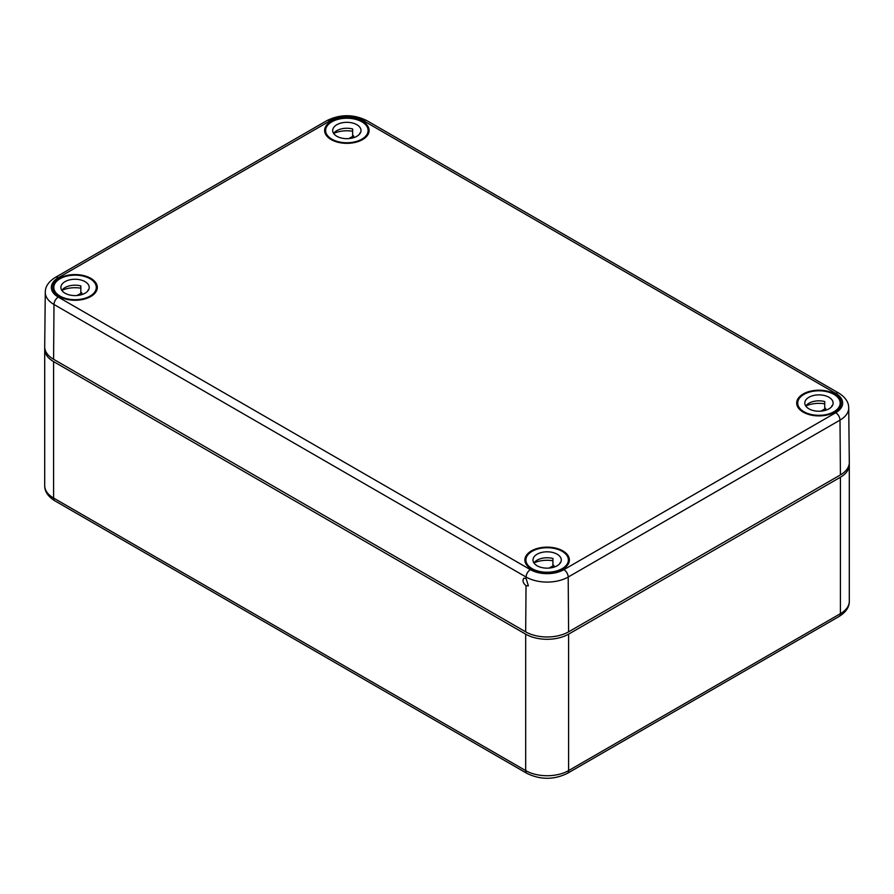 <?xml version="1.0" encoding="UTF-8"?>
<svg xmlns="http://www.w3.org/2000/svg" width="894" height="894" viewBox="0 0 894 894"><rect width="100%" height="100%" fill="white"/><g stroke="black" fill="none" stroke-linecap="round" stroke-linejoin="round"><path stroke-width="1.34" d="M44.767 348.045A30.351 17.522 0 0 0 44.7 349.208A30.351 17.522 0 0 0 53.584 361.589L525.683 634.159A30.351 17.522 0 0 0 568.595 634.159L840.416 477.228A30.351 17.522 0 0 0 849.3 464.835A30.351 17.522 0 0 0 849.233 463.684M659.794 720.005L740.266 673.54M253.874 615.731L334.356 662.197M526.03 585.715L528.376 585.872L526.085 578.418L523.85 578.206C522.23 580.485 522.956 582.989 526.03 585.715L525.683 631.846A30.351 17.522 0 0 0 568.595 631.846L840.416 474.915L840.002 420.124A6.068 3.509 -120 0 0 835.711 412.726A23.691 13.678 180 0 0 835.711 393.382L363.612 120.824A23.691 13.678 180 0 0 330.109 120.824A6.068 3.509 -120 0 0 327.07 120.522L55.26 277.453C48.567 281.688 45.236 286.616 45.281 292.226A29.759 17.187 0 0 0 53.998 304.485L53.584 359.276L525.683 631.846M568.595 631.846L568.193 577.043L840.002 420.124A29.759 17.187 180 0 0 848.719 407.865L849.3 462.421A30.351 17.522 180 0 1 840.416 474.915M331.126 139.576A22.249 12.851 0 0 0 355.209 142.403A22.249 12.851 0 0 0 369.11 130.692A22.249 12.851 0 0 0 346.861 117.65A22.249 12.851 0 0 0 324.611 130.692A22.249 12.851 0 0 0 331.126 139.576M59.306 296.506A22.249 12.851 0 0 0 83.399 299.334A22.249 12.851 0 0 0 97.301 287.622A22.249 12.851 0 0 0 75.051 274.57A22.249 12.851 0 0 0 52.791 287.622A22.249 12.851 0 0 0 59.306 296.506M803.214 412.145A22.249 12.851 0 0 0 827.308 414.961A22.249 12.851 0 0 0 841.209 403.261A22.249 12.851 0 0 0 818.949 390.209A22.249 12.851 0 0 0 796.699 403.261A22.249 12.851 0 0 0 803.214 412.145M531.405 569.065A22.249 12.851 0 0 0 555.498 571.892A22.249 12.851 0 0 0 569.389 560.192A22.249 12.851 0 0 0 547.139 547.139A22.249 12.851 0 0 0 524.89 560.192A22.249 12.851 0 0 0 531.405 569.065M45.281 292.226L44.7 346.783A30.351 17.522 0 0 0 53.584 359.276M803.929 411.732A21.244 12.27 180 0 1 797.705 403.06A21.244 12.27 180 0 1 818.949 390.79A21.244 12.27 180 0 1 840.192 403.06A21.244 12.27 180 0 1 827.084 414.391A21.244 12.27 180 0 1 803.929 411.732M824.726 403.809A21.244 12.27 0 0 0 805.796 405.988M825.687 410.245L825.687 408.413L820.96 411.151M831.878 406.39L831.878 405.664A14.159 8.18 180 0 1 832.146 406.032M805.762 406.032A14.159 8.18 180 0 1 824.726 401.54L824.726 408.145A14.159 8.18 180 0 1 825.687 408.413M808.936 408.837A14.159 8.18 180 0 1 804.79 403.06A14.159 8.18 180 0 1 818.949 394.88A14.159 8.18 180 0 1 833.119 403.06A14.159 8.18 180 0 1 824.369 410.614A14.159 8.18 180 0 1 808.936 408.837M532.12 568.662A21.244 12.27 180 0 1 525.895 559.979A21.244 12.27 180 0 1 547.139 547.72A21.244 12.27 180 0 1 568.383 559.979A21.244 12.27 180 0 1 555.275 571.311A21.244 12.27 180 0 1 532.12 568.662M552.917 560.739A21.244 12.27 0 0 0 533.975 562.907M553.878 567.176L553.878 565.343L549.139 568.081M560.069 563.321L560.069 562.594A14.159 8.18 180 0 1 560.337 562.963M533.953 562.963A14.159 8.18 180 0 1 552.917 558.471L552.917 565.075A14.159 8.18 180 0 1 553.878 565.343M537.126 565.768A14.159 8.18 180 0 1 532.98 559.979A14.159 8.18 180 0 1 547.139 551.81A14.159 8.18 180 0 1 561.298 559.979A14.159 8.18 180 0 1 552.559 567.534A14.159 8.18 180 0 1 537.126 565.768M331.842 139.162A21.244 12.27 180 0 1 325.617 130.49A21.244 12.27 180 0 1 346.861 118.231A21.244 12.27 180 0 1 368.104 130.49A21.244 12.27 180 0 1 354.985 141.822A21.244 12.27 180 0 1 331.842 139.162M352.638 131.25A21.244 12.27 0 0 0 333.697 133.418M353.599 137.687L353.599 135.854L348.861 138.592M359.79 133.832L359.79 133.105A14.159 8.18 180 0 1 360.047 133.463M333.663 133.463A14.159 8.18 180 0 1 352.638 128.971L352.638 135.586A14.159 8.18 180 0 1 353.599 135.854M336.848 136.279A14.159 8.18 180 0 1 332.702 130.49A14.159 8.18 180 0 1 346.861 122.322A14.159 8.18 180 0 1 361.02 130.49A14.159 8.18 180 0 1 352.281 138.045A14.159 8.18 180 0 1 336.848 136.279M60.021 296.093A21.244 12.27 180 0 1 53.808 287.421A21.244 12.27 180 0 1 75.051 275.162A21.244 12.27 180 0 1 96.295 287.421A21.244 12.27 180 0 1 83.176 298.752A21.244 12.27 180 0 1 60.021 296.093M80.829 288.181A21.244 12.27 0 0 0 61.887 290.349M81.779 294.618L81.779 292.785L77.052 295.523M87.981 290.762L87.981 290.036A14.159 8.18 180 0 1 88.238 290.394M61.854 290.394A14.159 8.18 180 0 1 80.829 285.901L80.829 292.517A14.159 8.18 180 0 1 81.779 292.785M65.038 293.21A14.159 8.18 180 0 1 60.881 287.421A14.159 8.18 180 0 1 75.051 279.252A14.159 8.18 180 0 1 89.21 287.421A14.159 8.18 180 0 1 80.471 294.975A14.159 8.18 180 0 1 65.038 293.21M849.3 464.835L849.3 601.282A30.351 17.522 180 0 1 840.416 613.675L568.595 770.606A30.351 17.522 180 0 1 525.683 770.606A6.068 3.509 120 0 0 526.935 773.377C540.412 779.914 553.878 779.914 567.344 773.377A6.068 3.509 -120 0 0 568.595 770.606L568.595 634.159M849.3 601.282C849.401 607.048 846.015 612.099 839.153 616.447A6.068 3.509 -120 0 0 840.416 613.675L840.416 477.228M53.584 361.589L53.584 498.036L525.683 770.606L525.683 634.159M53.584 498.036A6.068 3.509 120 0 0 54.847 500.819C48.019 496.516 44.633 491.465 44.7 485.654A30.351 17.522 0 0 0 53.584 498.036M55.26 277.453A6.068 3.509 -120 0 1 58.289 277.755A23.691 13.678 0 0 0 58.289 297.099L530.388 569.657A6.068 3.509 120 0 0 526.097 577.043A29.759 17.187 0 0 0 568.193 577.043A6.068 3.509 -120 0 0 563.89 569.657L835.711 412.726M58.289 297.099A6.068 3.509 120 0 0 53.998 304.485L526.097 577.043L526.085 578.418M848.719 407.865C848.719 402.188 845.389 397.26 838.74 393.081A6.068 3.509 120 0 0 835.711 393.382M58.289 277.755L330.109 120.824M530.388 569.657A23.691 13.678 0 0 0 563.89 569.657M327.07 120.522C340.268 114.119 353.454 114.119 366.652 120.522A6.068 3.509 120 0 0 363.612 120.824M44.7 349.208L44.7 485.654M54.847 500.819L526.935 773.377M839.153 616.447L567.344 773.377M366.652 120.522L838.74 393.081M840.192 406.882L840.192 403.06M797.705 406.882L797.705 403.06M568.383 563.812L568.383 559.979M525.895 563.812L525.895 559.979M368.104 134.323L368.104 130.49M325.617 134.323L325.617 130.49M96.295 291.254L96.295 287.421M53.808 291.254L53.808 287.421"/></g></svg>
